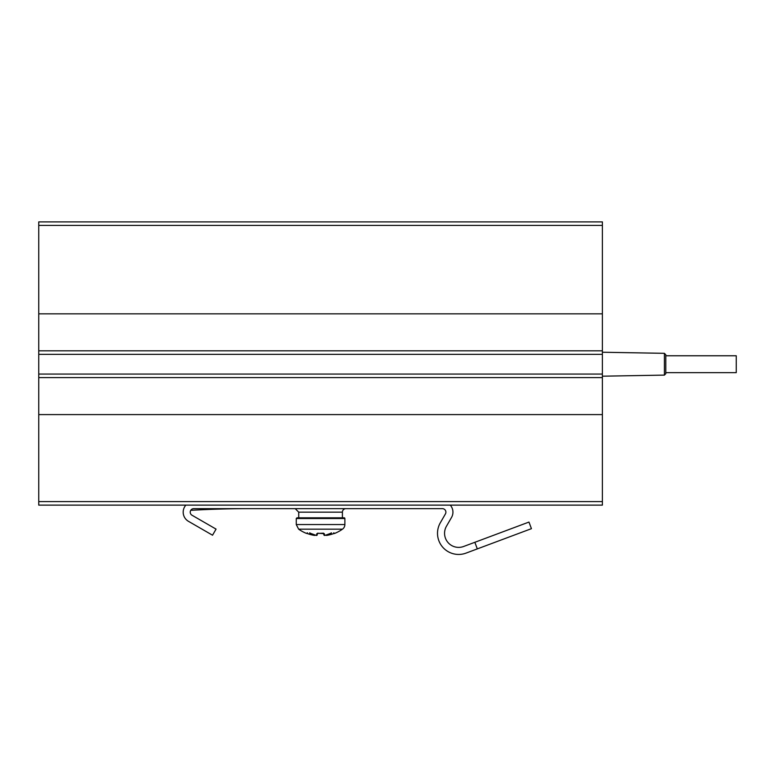<?xml version="1.0" encoding="UTF-8"?>
<svg xmlns="http://www.w3.org/2000/svg" width="775" height="775" viewBox="0 0 775 775"><rect width="100%" height="100%" fill="white"/><g stroke="black" fill="none" stroke-linecap="round" stroke-linejoin="round"><path stroke-width="1.16" d="M38.75 501.599L38.75 505.126L602.388 505.126L602.388 221.892L38.75 221.892L38.75 501.599L602.388 501.599M602.388 374.073L38.75 374.073L602.388 374.073M38.75 354.349L602.388 354.349L38.75 354.349M602.388 313.836L38.75 313.836M602.388 414.586L38.75 414.586M345.931 508.642A3.526 3.526 0 0 0 342.405 512.168L342.405 517.807L344.168 517.807L296.97 517.807L298.724 517.807L298.724 512.168L342.405 512.168M185.874 505.126A10.569 10.569 0 0 0 188.47 521.323L212.534 535.215L216.06 529.112L191.987 515.22A3.526 3.526 0 0 1 193.75 508.642L442.37 508.642A3.526 3.526 0 0 1 445.422 513.932L440.345 522.738A21.138 21.138 0 0 0 466.046 553.108L531.437 528.666L528.967 522.069L474.852 542.297L477.313 548.894M450.256 505.126A10.569 10.569 0 0 1 451.525 517.448L446.439 526.264A14.095 14.095 0 0 0 463.576 546.501L474.852 542.297M250.112 508.642A1056.819 1056.819 0 0 0 190.757 510.318M212.534 535.215L188.47 521.323M317.014 535.215A0.707 0.668 -113.3 0 1 316.413 535.438L316.258 535.399M310.543 533.345L316.336 535.438A0.707 0.707 0 0 0 316.772 535.399L317.285 534.779A0.707 0.698 -170 0 1 316.51 535.351L316.413 535.438A37.752 28.481 -105.3 0 1 309.642 532.842L311.327 533.684M315.008 535.089A0.707 0.562 107.3 0 1 314.456 535.409L314.495 535.409M309.642 532.842A37.81 23.056 102.7 0 0 314.456 535.409A0.707 0.707 0 0 0 315.144 535.128A0.707 0.707 0 0 1 314.476 535.409L314.108 535.351A37.965 37.384 180 0 1 307.811 533.723L306.735 533.374A0.707 0.707 -170 0 1 306.464 533.336L307.404 532.871M324.88 535.399L324.715 535.438A0.707 0.668 113.3 0 1 324.367 535.399L324.367 535.399A0.707 0.668 113.3 0 1 324.124 535.215M323.969 534.866L323.621 533.433L324.367 535.399A0.707 0.707 0 0 0 324.802 535.438L325.994 535.128A0.707 0.707 0 0 0 326.662 535.409L326.672 535.409A0.707 0.562 -107.3 0 1 326.13 535.089M317.498 533.365A0.707 0.659 -170 0 1 316.801 533.723L318.283 533.336L316.801 533.723L316.51 535.351M318.283 533.336L318.293 533.336A37.239 36.677 180 0 0 322.855 533.336L322.865 533.336M317.566 533.181L324.338 533.723A0.707 0.659 170 0 1 323.63 533.365M323.621 533.433L323.853 534.779A0.707 0.698 -10 0 0 324.618 535.351L324.338 533.723M306.445 533.403A38.043 38.043 0 0 1 298.646 529.17L342.482 529.17A38.043 38.043 0 0 1 334.693 533.403L333.327 533.723A37.965 37.384 180 0 1 327.031 535.351L326.662 535.409A37.81 23.056 -102.7 0 0 331.497 532.842A37.752 28.481 105.3 0 1 324.715 535.438L324.618 535.351M324.367 535.399A0.707 0.707 0 0 0 324.802 535.438L329.811 533.684M331.497 532.842L330.596 533.345M316.772 535.399L317.517 533.433M342.482 529.17A5.638 5.638 0 0 0 344.875 524.568L344.875 518.514A0.707 0.707 0 0 0 344.168 517.807M665.793 354.727L664.408 353.323L664.408 375.11L665.793 373.695L665.793 354.727L665.793 355.764L736.25 355.764L736.25 372.668L665.793 372.668L665.793 355.764M38.75 377.599L602.388 377.599M602.388 350.823L38.75 350.823M38.75 225.418L602.388 225.418M296.97 517.807L296.263 518.514L344.875 518.514M344.875 524.568L296.263 524.568L296.263 518.514M298.724 512.168L295.207 508.642M306.677 533.374L314.108 535.351L306.687 533.374L307.413 532.803M326.566 535.418A0.707 0.707 0 0 0 326.662 535.409L333.327 533.723L327.031 535.351M318.283 533.384L323.572 533.181M333.725 532.803L334.451 533.374L333.502 533.665M333.327 533.723L334.451 533.374M334.693 533.403L333.734 532.871M322.855 533.384L323.747 533.481M316.336 535.438L315.144 535.128M298.646 529.17L296.263 524.568M664.408 353.323L602.388 352.238M664.408 375.11L602.388 376.195"/></g></svg>
